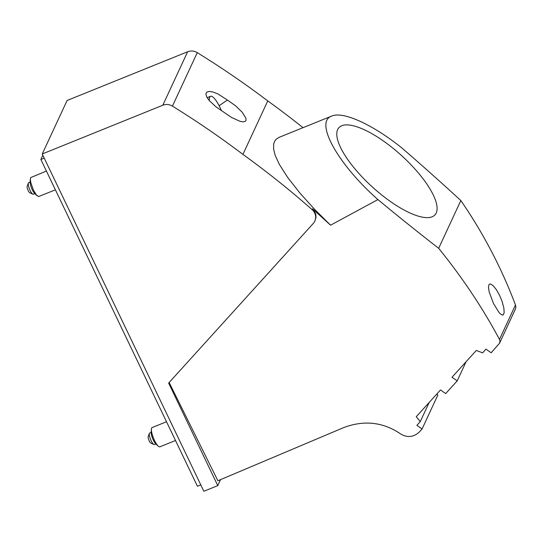 <?xml version="1.0" encoding="UTF-8"?>
<svg xmlns="http://www.w3.org/2000/svg" width="543" height="543" viewBox="0 0 543 543"><rect width="100%" height="100%" fill="white"/><g stroke="black" fill="none" stroke-linecap="round" stroke-linejoin="round"><path stroke-width="0.81" d="M175.504 440.502L159.893 446.814A10.378 2.688 -112 0 1 158.291 446.183A10.378 2.688 -112 0 1 153.506 438.201A10.378 2.688 -112 0 1 151.395 429.14A10.378 2.688 -112 0 1 151.633 428.074A10.378 2.688 -112 0 1 152.108 427.572L166.518 421.741M55.4 189.819L38.601 196.559L36.388 194.964L33.449 190.131L30.781 182.611L30.347 179.495L30.693 177.602L46.413 171.059M27.17 186.229A3.631 0.943 68 0 0 27.15 186.269A3.631 0.943 68 0 0 27.822 189.772A3.631 0.943 68 0 0 29.777 192.758L32.865 194.204A6.224 1.609 68 0 0 33.354 194.251L34.786 193.675M331.739 116.059L279.183 137.311L276.339 139.089L274.962 140.712L273.706 143.78L273.57 148.965L275.145 155.257L279.36 164.441L287.81 177.663L300.164 193.356L314.709 209.442L330.558 225.196L377.914 199.58C337.624 164.006 314.268 121.761 331.739 116.059C343.108 111.064 372.484 124.395 401.711 147.818A830.328 274.473 42.2 0 1 460.844 200.543C483.263 233.11 501.481 267.923 515.477 304.969L515.85 307.1L515.511 308.845L499.594 343.149L491.144 352.767A830.328 274.473 -137.8 0 1 485.971 349.129L482.612 352.835L476.272 350.473L452.02 377.236A830.328 274.473 -137.8 0 0 457.192 380.887L445.681 393.587A830.328 274.473 -137.8 0 1 440.509 389.942L416.257 416.705L420.255 421.646L416.902 425.345A830.328 274.473 -137.8 0 0 422.081 428.977L419.203 432.153C413.461 437.258 407.27 437.855 400.632 433.945A830.328 274.473 -137.8 0 1 400.096 433.565C382.747 422.026 364 420.017 343.862 427.524L217.886 480.759L169.151 382.51M187.64 51.748L162.798 105.227A10.378 9.747 24.9 0 1 172.423 106.129A856.27 803.905 24.9 0 1 242.918 154.395A856.27 803.905 24.9 0 1 312.15 209.673A10.378 9.747 24.9 0 1 314.811 221.157A10.378 9.747 24.9 0 1 313.284 223.451L168.649 383.066L217.784 485.618L203.842 491.252L42.245 153.981L67.088 100.496L187.64 51.748A10.378 9.747 24.9 0 1 197.265 52.644A856.27 803.905 24.9 0 1 267.76 100.91A856.27 803.905 24.9 0 1 303.021 127.673M312.15 209.673L312.551 208.804L313.902 210.256L315.795 214.207L315.985 217.546L314.811 221.157M151.158 432.432L149.712 433.015A6.224 1.609 68 0 0 149.427 433.321A6.224 1.609 68 0 0 149.4 433.389A6.224 1.609 68 0 0 151.144 440.733A6.224 1.609 68 0 0 153.9 444.513A6.224 1.609 68 0 0 154.382 444.561L155.827 443.984M148.198 436.538A3.631 0.943 68 0 0 148.178 436.579A3.631 0.943 68 0 0 148.857 440.081A3.631 0.943 68 0 0 150.805 443.068L153.9 444.513M151.395 429.14L151.164 432.235A7.235 1.873 68 0 0 152.637 438.554A7.235 1.873 68 0 0 155.97 444.113L158.291 446.183M162.798 105.227L42.245 153.981M42.836 155.223L40.861 159.479L197.435 486.27L200.801 484.913M436.837 393.987A830.328 274.473 42.2 0 1 437.855 395.019L422.081 428.977M221.388 110.548A18.163 4.704 68 0 0 210.555 96.294A18.163 4.704 68 0 0 209.72 97.183A18.163 4.704 68 0 0 209.299 100.618M466.104 361.692L457.192 380.887M429.174 402.451L420.255 421.646M217.784 485.618L220.553 479.645M227.395 100.055L217.926 93.932L212.931 91.991L209.347 91.428L206.761 92.1L205.865 94.034L206.761 97L209.055 100.333L215.951 106.822L231.42 117.39L240.006 121.32L243.142 121.876L245.334 121.34L246.067 120.179L245.864 118.089L242.232 112.245L235.533 105.756L227.395 100.055L219.128 105.709M242.918 154.395L267.76 100.91M312.551 208.804L330.558 225.196M40.861 159.479L44.227 158.115M30.123 182.122L28.684 182.706A6.224 1.609 68 0 0 28.399 183.011A6.224 1.609 68 0 0 28.372 183.079A6.224 1.609 68 0 0 30.116 190.423A6.224 1.609 68 0 0 32.865 194.204M30.36 178.844L30.13 181.932A7.235 1.873 68 0 0 31.603 188.251A7.235 1.873 68 0 0 34.935 193.817L37.243 195.867M499.594 343.149L499.981 341.269L499.479 339.416C482.795 308.152 462.521 277.778 438.663 248.294A830.328 274.473 -137.8 0 1 377.914 199.58M396.349 151.008A64.868 21.442 42.2 0 0 338.866 127.707A64.868 21.442 42.2 0 0 377.528 191.523A64.868 21.442 42.2 0 0 435.004 214.824A64.868 21.442 42.2 0 0 396.349 151.008M488.836 284.919L488.476 287.41L489.175 291.937L493.492 303.469L499.037 312.537L501.494 314.791L503.11 315.021L504.175 312.714L503.829 307.861L502.105 301.474L499.648 295.487L496.322 289.589L493.187 285.72L490.641 284.057L489.637 284.084L488.836 284.919M438.663 248.294L460.844 200.543M172.423 106.129L197.265 52.644M499.479 339.416L515.477 304.969M148.178 436.579L149.4 433.389M207.141 97.672L210.555 96.294M27.15 186.269L28.372 183.079"/></g></svg>
